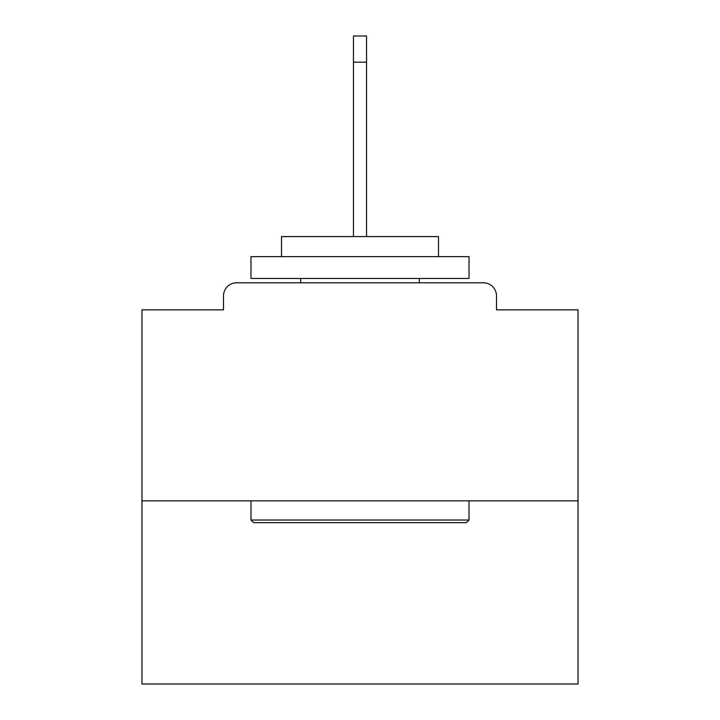 <?xml version="1.0" encoding="UTF-8"?>
<svg xmlns="http://www.w3.org/2000/svg" width="720" height="720" viewBox="0 0 720 720"><rect width="100%" height="100%" fill="white"/><g stroke="black" fill="none" stroke-linecap="round" stroke-linejoin="round"><path stroke-width="1.08" d="M496.494 309.852L496.494 295.902L496.494 309.852L578.034 309.852L578.034 684L141.966 684L141.966 309.852L223.506 309.852L223.506 295.902L223.506 309.852M578.034 500.85L141.966 500.85M496.494 295.902A13.086 13.086 0 0 0 483.408 282.816L236.592 282.816A13.086 13.086 0 0 0 223.506 295.902M483.408 282.816L428.031 282.816M291.969 282.816L236.592 282.816M466.398 522.657L253.602 522.657L250.983 520.038L469.017 520.038L466.398 522.657M250.983 256.653L469.017 256.653L469.017 278.451L250.983 278.451L250.983 256.653M438.489 256.653L438.489 236.592L281.511 236.592L281.511 256.653M250.983 500.85L250.983 520.038M469.017 500.85L469.017 520.038M300.69 278.451L300.69 282.816M419.31 278.451L419.31 282.816M353.457 62.163L353.457 36L366.543 36L366.543 62.163L353.457 62.163L353.457 236.592M366.543 62.163L366.543 236.592"/></g></svg>
